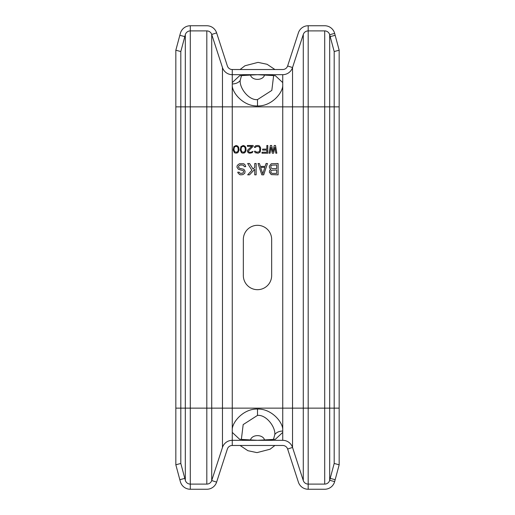<?xml version="1.0" encoding="UTF-8"?>
<svg xmlns="http://www.w3.org/2000/svg" width="515" height="515" viewBox="0 0 515 515"><rect width="100%" height="100%" fill="white"/><g stroke="black" fill="none" stroke-linecap="round" stroke-linejoin="round"><path stroke-width="0.77" d="M330.192 478.377L334.19 463.455L339.166 464.788L334.653 481.615L329.684 480.283L330.192 478.377L335.168 479.71M180.81 51.545L175.834 50.213L179.832 35.29L184.808 36.623L180.81 51.545L180.81 463.455L184.808 478.377L179.832 479.71L180.347 481.615A10.3 10.3 0 0 0 190.293 489.25L206.818 489.25A10.3 10.3 0 0 0 216.615 482.13L227.366 449.035A5.15 5.15 0 0 1 232.265 445.475L282.735 445.475A5.15 5.15 0 0 1 287.634 449.035L298.385 482.13A10.3 10.3 0 0 0 308.182 489.25L324.707 489.25A10.3 10.3 0 0 0 334.653 481.615M184.808 478.377L185.316 480.283A5.15 5.15 0 0 0 190.293 484.1L206.818 484.1A5.15 5.15 0 0 0 211.717 480.54L222.467 447.445A10.3 10.3 0 0 1 232.265 440.325L282.735 440.325A10.3 10.3 0 0 1 292.533 447.445L303.284 480.54A5.15 5.15 0 0 0 308.182 484.1L324.707 484.1A5.15 5.15 0 0 0 329.684 480.283L329.684 408.138L334.19 408.138L334.19 463.455M179.832 35.29L180.347 33.385A10.3 10.3 0 0 1 190.293 25.75L206.818 25.75A10.3 10.3 0 0 1 216.615 32.87L227.366 65.965A5.15 5.15 0 0 0 232.265 69.525L282.735 69.525A5.15 5.15 0 0 0 287.634 65.965L298.385 32.87A10.3 10.3 0 0 1 308.182 25.75L324.707 25.75A10.3 10.3 0 0 1 334.653 33.385L339.166 50.213L339.166 464.788M184.808 36.623L185.316 34.717A5.15 5.15 0 0 1 190.293 30.9L206.818 30.9A5.15 5.15 0 0 1 211.717 34.46L222.467 67.555A10.3 10.3 0 0 0 232.265 74.675L282.735 74.675A10.3 10.3 0 0 0 292.533 67.555L303.284 34.46A5.15 5.15 0 0 1 308.182 30.9L324.707 30.9A5.15 5.15 0 0 1 329.684 34.717L330.192 36.623L335.168 35.29M330.192 36.623L334.19 51.545L339.166 50.213M334.19 51.545L334.19 408.138L339.166 408.138M282.735 82.593L282.735 85.722C282.516 93.209 271.334 106.399 257.5 105.961C243.666 106.399 232.484 93.209 232.265 85.722L232.265 82.593L239.649 75.699L257.5 74.688L275.351 75.699L282.735 82.593L282.735 74.675M273.587 75.963L271.823 90.415L257.5 99.595C248.996 100.573 239.501 88.284 240.177 80.501L241.413 75.963M273.562 75.917L273.613 75.982C274.894 75.415 269.564 74.984 257.629 74.694C247.625 74.714 242.205 75.145 241.387 75.982L241.438 75.917M271.663 239.475L271.663 275.525A14.163 14.163 0 0 1 257.5 289.688A14.163 14.163 0 0 1 243.338 275.525L243.338 239.475A14.163 14.163 0 0 1 257.5 225.313A14.163 14.163 0 0 1 271.663 239.475M274.238 145.488L272.95 151.732L271.663 145.488L270.375 145.488L269.088 153.213L270.053 153.213L271.019 147.296L272.306 153.213L273.594 153.213L274.881 147.296L275.847 153.213L276.812 153.213L275.525 145.488L274.238 145.488M266.834 145.488L266.834 149.105L262.65 149.105L262.65 150.09L266.834 150.09L266.834 152.228L262.006 152.228L262.006 153.213L267.8 153.213L267.8 145.488L266.834 145.488M254.442 147.457L255.408 147.457L256.052 146.64L258.144 146.472L259.27 146.968L259.753 148.12L259.753 150.58L259.27 151.732L256.695 152.228L255.408 151.243L254.442 151.243L255.247 152.717L258.144 153.213L260.236 152.06L260.719 148.12L259.592 145.983L258.144 145.488L255.891 145.655L254.603 146.64L254.442 147.457M250.58 152.389L249.131 152.228L248.327 151.075L253.155 146.312L253.155 145.488L247.361 145.488L247.361 146.312L251.867 146.312L247.844 149.923L247.361 151.075L248.166 152.717L249.775 153.213L252.189 152.717L252.994 151.404L250.58 152.389M246.073 150.09L245.913 147.786L244.947 146.144L243.177 145.488L240.923 146.64L240.28 150.09L241.406 152.556L242.211 153.045L244.142 153.045L245.43 152.06L246.073 150.09M238.992 150.09L238.831 147.786L237.866 146.144L236.095 145.488L233.842 146.64L233.198 150.09L234.325 152.556L235.13 153.045L237.061 153.045L238.348 152.06L238.992 150.09M270.311 169.055L270.781 169.3L269.603 170.504L269.364 172.19L271.257 174.604L278.1 174.843L278.1 163.513L271.257 163.751L269.364 166.165L269.364 167.369L270.311 169.055M258.034 163.513L261.813 174.843L263.699 174.843L267.478 163.513L266.062 163.513L265.116 166.403L260.397 166.403L259.451 163.513L258.034 163.513M256.148 163.513L254.732 163.513L254.732 167.369L253.077 169.055L249.537 163.513L247.651 163.513L251.899 170.265L247.651 174.843L249.537 174.843L254.732 169.3L254.732 174.843L256.148 174.843L256.148 163.513M239.391 172.673L239.153 172.19L237.737 172.19L237.975 172.911L239.623 174.604L240.808 174.843L242.932 174.604L244.818 173.156L245.056 171.225L243.872 169.3L239.623 168.334L238.445 167.13L238.915 165.682L240.569 164.961L243.402 165.199L244.348 166.648L245.764 166.648L244.818 164.478L243.64 163.751L239.391 163.751L237.499 165.199L237.029 166.165L237.029 167.369L238.445 169.3L243.402 170.742L243.64 171.952L242.694 173.156L240.569 173.394L239.391 172.673M245.269 149.923L245.108 150.914L243.981 152.228L241.889 151.899L241.084 149.923L241.245 147.786L241.889 146.801L243.177 146.312L244.464 146.801L245.108 147.786L245.269 149.923M238.188 149.923L238.027 150.914L236.9 152.228L234.808 151.899L234.003 149.923L234.164 147.786L234.808 146.801L236.095 146.312L237.383 146.801L238.027 147.786L238.188 149.923M276.684 170.021L276.684 173.394L272.197 173.394L271.019 172.673L270.781 171.469L271.489 170.265L276.684 170.021M271.019 167.851L270.781 166.403L271.489 165.199L276.684 164.961L276.684 168.572L272.197 168.572L271.019 167.851M264.884 167.369L262.759 173.877L260.635 167.369L264.884 167.369M282.735 429.278L282.735 432.407L275.351 439.301L257.5 440.312L239.649 439.301L232.265 432.407L232.265 429.278C232.484 421.791 243.666 408.601 257.5 409.039C271.334 408.601 282.516 421.791 282.735 429.278L282.735 408.138L329.684 408.138L329.684 106.863L339.166 106.863M241.413 439.038L243.177 424.585L257.5 415.405C266.004 414.427 275.499 426.716 274.823 434.499L273.587 439.038M241.438 439.083L241.387 439.018C240.106 439.585 245.436 440.016 257.371 440.306C267.375 440.286 272.796 439.855 273.613 439.018L273.562 439.083M272.467 445.475L242.533 445.475M179.832 479.71L175.834 464.788L180.81 463.455M175.834 50.213L175.834 464.788M242.533 69.525L272.467 69.525M334.653 33.385L329.684 34.717L329.684 106.863L324.707 106.863L324.707 484.1M324.707 30.9L324.707 106.863L308.182 106.863L308.182 489.25M308.182 25.75L308.182 106.863L303.284 106.863L303.284 480.54M303.284 34.46L303.284 106.863L292.533 106.863L292.533 447.445L287.634 449.035M287.634 65.965L292.533 67.555L292.533 106.863L282.735 106.863L282.735 408.138L232.265 408.138L232.265 429.278M232.265 69.525L232.265 82.593M282.735 85.722L282.735 106.863L232.265 106.863L232.265 408.138L222.467 408.138L222.467 447.445M232.265 85.722L232.265 106.863L222.467 106.863L222.467 408.138L211.717 408.138L211.717 480.54L216.615 482.13M222.467 67.555L222.467 106.863L211.717 106.863L211.717 408.138L206.818 408.138L206.818 484.1M232.207 83.945A9.013 6.418 0.6 0 0 240.177 80.501M257.5 105.961L257.5 99.595M250.464 74.746A7.056 4.989 180 0 0 257.5 79.368A7.056 4.989 0 0 0 264.536 74.746M282.735 432.407L282.735 440.325M282.793 431.055A9.013 6.418 -179.4 0 0 274.823 434.499M257.5 409.039L257.5 415.405M232.265 432.407L232.265 445.475M216.615 32.87L211.717 34.46L211.717 106.863L206.818 106.863L206.818 408.138L190.293 408.138L190.293 489.25M206.818 30.9L206.818 106.863L190.293 106.863L190.293 408.138L185.316 408.138L185.316 480.283M190.293 25.75L190.293 106.863L185.316 106.863L185.316 408.138L175.834 408.138M185.316 34.717L185.316 106.863L175.834 106.863M264.536 440.254A7.056 4.989 0 0 0 257.5 435.632A7.056 4.989 180 0 0 250.464 440.254M274.92 445.475L270.047 449.235L256.979 452.621L247.902 450.709L240.08 445.475M240.08 69.525L244.953 65.766L258.021 62.379L267.098 64.291L274.92 69.525"/></g></svg>
